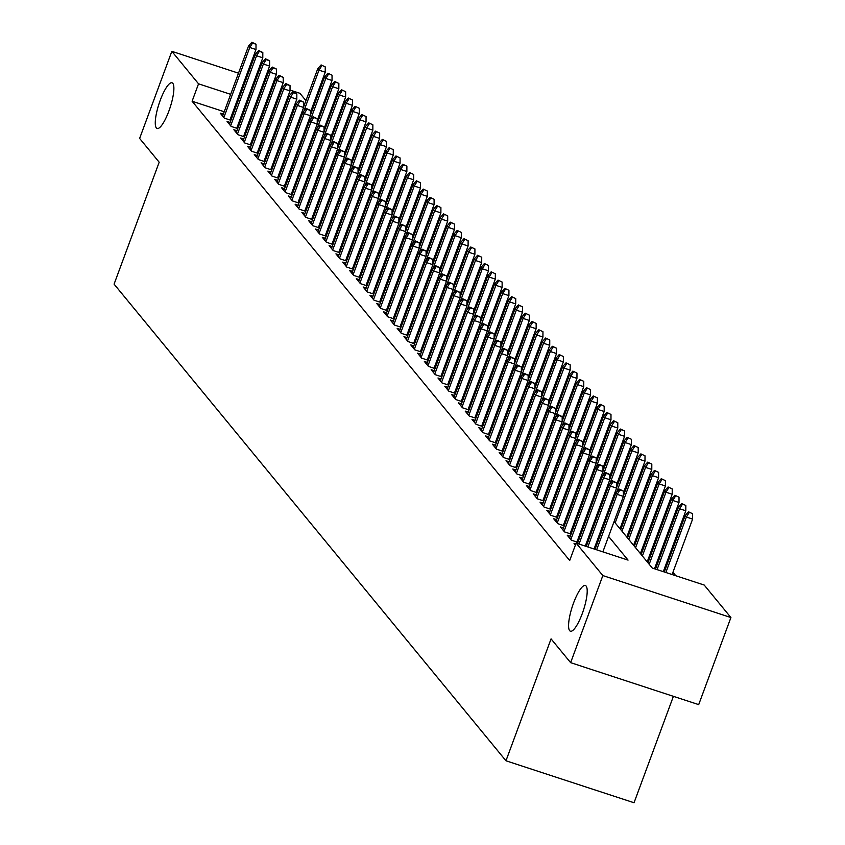 <?xml version="1.0" encoding="UTF-8"?>
<svg xmlns="http://www.w3.org/2000/svg" width="845" height="845" viewBox="0 0 845 845"><rect width="100%" height="100%" fill="white"/><g stroke="black" fill="none" stroke-linecap="round" stroke-linejoin="round"><path stroke-width="1.27" d="M573.533 603.066A24.04 5.852 108.1 0 1 585.374 585.511A24.04 5.852 108.1 0 1 582.247 613.65A24.04 5.852 108.1 0 1 570.407 631.204A24.04 5.852 108.1 0 1 573.533 603.066M160.223 100.344A24.04 5.852 108.1 0 1 172.063 82.799A24.04 5.852 108.1 0 1 168.926 110.938A24.04 5.852 108.1 0 1 157.096 128.482A24.04 5.852 108.1 0 1 160.223 100.344M673.402 696.333L634.046 802.75L505.965 760.785L114.086 284.131L159.187 162.219L139.626 138.422L171.841 51.334L238.491 73.177M290.015 90.056L299.912 93.299L305.943 100.639M311.995 107.98L312.756 108.91M318.797 116.261L319.558 117.191M325.6 124.532L326.36 125.461M675.799 575.741L672.937 572.266M666.895 564.914L666.135 563.995M660.093 556.644L659.332 555.714M653.291 548.363L652.53 547.444M646.478 540.092L645.717 539.163M639.676 531.811L638.915 530.892M632.873 523.541L632.113 522.611M626.071 515.26L625.311 514.341M614.072 521.555L652.287 568.041L704.212 585.057L730.914 617.537L602.844 575.572L576.132 543.092L628.057 560.108L608.58 536.406M602.844 575.572L570.628 662.66L698.699 704.624L730.914 617.537M575.772 544.064L574.04 543.493L575.382 545.131M570.29 536.216L567.238 535.212L571.315 540.187L577.895 542.342M563.488 527.945L560.436 526.942L564.513 531.906L571.093 534.061M556.686 519.664L553.623 518.672L557.711 523.636L564.291 525.791M549.884 511.394L546.821 510.391L550.908 515.355L557.489 517.51M543.081 503.124L540.018 502.12L544.106 507.084L550.687 509.239M536.279 494.843L533.216 493.839L537.304 498.803L543.874 500.958M529.477 486.572L526.414 485.569L530.491 490.533L537.071 492.688M522.675 478.291L519.612 477.288L523.689 482.252L530.269 484.407M515.862 470.021L512.809 469.017L516.886 473.982L523.467 476.136M509.06 461.74L506.007 460.736L510.084 465.701L516.665 467.855M502.257 453.469L499.205 452.466L503.282 457.43L509.862 459.585M495.455 445.188L492.392 444.185L496.48 449.16L503.06 451.314M488.653 436.918L485.59 435.914L489.678 440.879L496.258 443.033M481.851 428.637L478.788 427.644L482.875 432.608L489.445 434.763M475.048 420.366L471.985 419.363L476.073 424.327L482.643 426.482M468.246 412.096L465.183 411.092L469.26 416.057L475.841 418.212M461.433 403.815L458.381 402.811L462.458 407.776L469.038 409.931M454.631 395.544L451.579 394.541L455.656 399.505L462.236 401.66M447.829 387.263L444.776 386.26L448.853 391.224L455.434 393.379M441.027 378.993L437.963 377.99L442.051 382.954L448.632 385.109M434.224 370.712L431.161 369.709L435.249 374.673L441.829 376.828M427.422 362.442L424.359 361.438L428.447 366.403L435.027 368.557M420.62 354.161L417.557 353.157L421.644 358.132L428.214 360.287M413.818 345.89L410.754 344.887L414.832 349.851L421.412 352.006M407.015 337.609L403.952 336.616L408.029 341.581L414.61 343.735M400.203 329.339L397.15 328.335L401.227 333.3L407.808 335.454M393.4 321.068L390.348 320.065L394.425 325.029L401.005 327.184M386.598 312.787L383.545 311.784L387.623 316.748L394.203 318.903M379.796 304.517L376.733 303.513L380.82 308.478L387.401 310.633M372.994 296.236L369.93 295.232L374.018 300.197L380.599 302.352M366.191 287.965L363.128 286.962L367.216 291.926L373.786 294.081M359.389 279.684L356.326 278.681L360.414 283.645L366.983 285.8M352.587 271.414L349.524 270.411L353.601 275.375L360.181 277.53M345.774 263.133L342.721 262.13L346.799 267.104L353.379 269.259M338.972 254.863L335.919 253.859L339.996 258.823L346.577 260.978M332.169 246.582L329.117 245.589L333.194 250.553L339.774 252.708M325.367 238.311L322.304 237.308L326.392 242.272L332.972 244.427M318.565 230.041L315.502 229.037L319.59 234.002L326.17 236.156M311.763 221.76L308.7 220.756L312.787 225.721L319.368 227.875M304.961 213.489L301.897 212.486L305.985 217.45L312.555 219.605M298.158 205.208L295.095 204.205L299.172 209.169L305.753 211.324M291.356 196.938L288.293 195.934L292.37 200.899L298.95 203.053M284.543 188.657L281.491 187.653L285.568 192.618L292.148 194.772M277.741 180.386L274.688 179.383L278.765 184.347L285.346 186.502M270.939 172.105L267.886 171.102L271.963 176.077L278.544 178.232M264.136 163.835L261.073 162.831L265.161 167.796L271.741 169.951M257.334 155.554L254.271 154.561L258.359 159.525L264.939 161.68M250.532 147.283L247.469 146.28L251.556 151.244L258.126 153.399M243.73 139.013L240.667 138.01L244.754 142.974L251.324 145.129M236.927 130.732L233.864 129.729L237.941 134.693L244.522 136.848M230.115 122.462L227.062 121.458L231.139 126.423L237.72 128.577M224.21 111.751L192.1 101.231L569.688 560.51L576.132 543.092M596.095 546.483L595.334 545.553M589.292 538.202L588.532 537.272M582.49 529.931L581.73 529.002M575.688 521.65L574.927 520.731M568.875 513.38L568.115 512.45M562.073 505.099L561.312 504.18M555.271 496.828L554.51 495.899M548.468 488.547L547.708 487.628M541.666 480.277L540.906 479.347M534.864 471.996L534.103 471.077M528.062 463.725L527.301 462.796M521.259 455.455L520.499 454.525M514.447 447.174L513.686 446.244M507.644 438.904L506.884 437.974M500.842 430.623L500.082 429.704M494.04 422.352L493.279 421.423M487.238 414.071L486.477 413.152M480.435 405.801L479.675 404.871M473.633 397.52L472.873 396.601M466.831 389.249L466.07 388.32M460.029 380.968L459.257 380.049M453.216 372.698L452.455 371.768M446.413 364.427L445.653 363.498M439.611 356.146L438.851 355.217M432.809 347.876L432.048 346.946M426.007 339.595L425.246 338.676M419.204 331.325L418.444 330.395M412.402 323.043L411.642 322.125M405.6 314.773L404.839 313.844M398.787 306.492L398.027 305.573M391.985 298.222L391.224 297.292M385.183 289.941L384.422 289.022M378.38 281.67L377.62 280.741M371.578 273.4L370.818 272.47M364.776 265.119L364.015 264.189M357.974 256.848L357.213 255.919M351.171 248.567L350.411 247.648M344.369 240.297L343.598 239.367M337.556 232.016L336.796 231.097M330.754 223.745L329.994 222.816M323.952 215.464L323.191 214.545M317.15 207.194L316.389 206.264M310.347 198.913L309.587 197.994M303.545 190.643L302.785 189.713M296.743 182.372L295.982 181.443M289.941 174.091L289.18 173.162M283.128 165.821L282.367 164.891M276.326 157.54L275.565 156.621M269.523 149.269L268.763 148.34M262.721 140.988L261.961 140.069M255.919 132.718L255.158 131.788M249.117 124.437L248.356 123.518M241.807 117.518L240.825 117.201M233.009 114.635L232.026 114.318M223.312 114.181L220.26 113.177L224.337 118.142L230.917 120.296M231.393 119.029L230.622 118.099M238.195 127.299L237.434 126.38M244.997 135.58L244.237 134.651M251.799 143.851L251.039 142.932M258.602 152.132L257.841 151.202M265.404 160.402L264.643 159.483M272.206 168.683L271.446 167.754M279.008 176.954L278.248 176.035M285.811 185.235L285.05 184.305M292.623 193.505L291.863 192.575M299.426 201.786L298.665 200.856M306.228 210.056L305.467 209.127M313.03 218.327L312.27 217.408M319.832 226.608L319.072 225.678M326.635 234.878L325.874 233.959M333.437 243.159L332.676 242.23M340.239 251.43L339.479 250.511M347.052 259.711L346.292 258.781M353.854 267.981L353.094 267.062M360.657 276.262L359.896 275.333M367.459 284.533L366.698 283.603M374.261 292.814L373.501 291.884M381.063 301.084L380.303 300.155M387.866 309.354L387.105 308.436M394.668 317.635L393.907 316.706M401.47 325.906L400.71 324.987M408.283 334.187L407.522 333.257M415.085 342.457L414.325 341.538M421.887 350.738L421.127 349.809M428.69 359.009L427.929 358.09M435.492 367.29L434.731 366.36M442.294 375.56L441.534 374.631M449.096 383.841L448.336 382.912M455.899 392.112L455.138 391.182M462.711 400.382L461.951 399.463M469.514 408.663L468.753 407.734M476.316 416.934L475.555 416.015M483.118 425.215L482.358 424.285M489.92 433.485L489.16 432.566M496.723 441.766L495.962 440.837M503.525 450.036L502.764 449.117M510.327 458.317L509.567 457.388M517.129 466.588L516.369 465.658M523.942 474.869L523.182 473.939M530.745 483.139L529.984 482.21M537.547 491.41L536.786 490.491M544.349 499.691L543.588 498.761M551.151 507.961L550.391 507.042M557.953 516.242L557.193 515.313M564.756 524.513L563.995 523.594M571.558 532.794L570.797 531.864M578.371 541.064L577.61 540.145M246.296 75.733L247.289 76.05M255.095 78.617L256.077 78.934M263.893 81.5L264.876 81.817M272.692 84.384L273.674 84.701M281.491 87.267L282.473 87.584M570.628 662.66L551.067 638.873L505.965 760.785M192.1 101.231L198.543 83.813L171.841 51.334M248.25 100.101L247.268 99.784M239.452 97.217L238.47 96.9M230.653 94.334L198.543 83.813M602.538 529.065L601.777 528.136M595.736 520.784L594.975 519.855M588.933 512.514L588.173 511.584M582.131 504.233L581.36 503.314M575.318 495.962L574.558 495.033M568.516 487.681L567.755 486.762M561.714 479.411L560.953 478.481M554.911 471.13L554.151 470.211M548.109 462.859L547.349 461.93M541.307 454.578L540.546 453.659M534.505 446.308L533.744 445.378M527.702 438.037L526.942 437.108M520.89 429.756L520.129 428.827M514.087 421.486L513.327 420.556M507.285 413.205L506.525 412.286M500.483 404.935L499.722 404.005M493.681 396.654L492.92 395.735M486.878 388.383L486.118 387.454M480.076 380.102L479.316 379.183M473.274 371.832L472.513 370.902M466.461 363.551L465.701 362.632M459.659 355.28L458.898 354.351M452.857 347.01L452.096 346.08M446.054 338.729L445.294 337.799M439.252 330.458L438.492 329.529M432.45 322.177L431.689 321.258M425.648 313.907L424.887 312.977M418.845 305.626L418.085 304.707M412.043 297.355L411.283 296.426M405.23 289.075L404.47 288.156M398.428 280.804L397.668 279.875M391.626 272.523L390.865 271.604M384.824 264.253L384.063 263.323M378.021 255.982L377.261 255.053M371.219 247.701L370.459 246.772M364.417 239.431L363.656 238.501M357.615 231.15L356.854 230.231M350.802 222.879L350.041 221.95M343.999 214.598L343.239 213.679M337.197 206.328L336.437 205.398M330.395 198.047L329.634 197.128M323.593 189.776L322.832 188.847M316.791 181.495L316.03 180.576M309.988 173.225L309.228 172.296M303.186 164.955L302.425 164.025M296.384 156.674L295.623 155.744M289.571 148.403L288.81 147.474M282.769 140.122L282.008 139.203M275.966 131.852L275.206 130.922M269.164 123.571L268.404 122.652M262.362 115.3L261.601 114.371M255.56 107.019L254.799 106.1M280.698 116.071L281.459 117.001M287.501 124.342L288.261 125.271M294.313 132.623L295.074 133.552M301.116 140.893L301.876 141.823M307.918 149.174L308.678 150.093M314.72 157.445L315.481 158.374M321.522 165.726L322.283 166.645M328.325 173.996L329.085 174.926M335.127 182.277L335.887 183.196M341.929 190.547L342.69 191.477M348.731 198.828L349.492 199.747M355.544 207.099L356.305 208.028M362.347 215.369L363.107 216.299M369.149 223.65L369.909 224.58M375.951 231.921L376.712 232.85M382.753 240.202L383.514 241.121M389.556 248.472L390.316 249.402M396.358 256.753L397.118 257.672M403.16 265.024L403.921 265.953M409.973 273.305L410.733 274.224M416.775 281.575L417.536 282.505M423.577 289.856L424.338 290.775M430.38 298.127L431.14 299.056M437.182 306.397L437.942 307.326M443.984 314.678L444.745 315.607M450.786 322.948L451.547 323.878M457.589 331.229L458.349 332.148M464.391 339.5L465.151 340.429M471.204 347.781L471.964 348.7M478.006 356.051L478.766 356.981M484.808 364.332L485.569 365.251M491.61 372.603L492.371 373.532M498.413 380.884L499.173 381.803M505.215 389.154L505.975 390.084M512.017 397.425L512.778 398.354M518.819 405.706L519.58 406.635M525.632 413.976L526.393 414.906M532.434 422.257L533.195 423.176M539.237 430.527L539.997 431.457M546.039 438.808L546.799 439.727M552.841 447.079L553.602 448.008M559.644 455.36L560.404 456.279M566.446 463.63L567.206 464.56M573.248 471.911L574.009 472.83M580.05 480.182L580.821 481.111M586.863 488.452L587.624 489.382M593.665 496.733L594.426 497.663M600.468 505.004L601.228 505.933M607.27 513.285L608.03 514.204M326.286 125.673L325.293 125.345M292.243 114.519L291.261 114.191M283.445 111.635L282.462 111.308M229.935 119.979L255.993 49.528L249.761 47.478L223.851 117.55M252.549 43.074L256.014 44.215L251.873 42.25L252.549 43.074L249.761 47.478L248.536 45.989L222.626 116.061M255.993 49.528L256.014 44.215M251.873 42.25L248.536 45.989M325.24 66.892L321.1 64.928L325.24 66.892L325.23 72.205L318.998 70.167L317.773 68.677L303.619 106.924M321.787 65.762L318.998 70.167L303.788 111.276M325.23 72.205L310.432 112.184M317.773 68.677L321.1 64.928M236.737 128.25L262.795 57.798L256.563 55.759L230.653 125.82M259.352 51.355L262.816 52.485L258.676 50.52L259.352 51.355L256.563 55.759L255.338 54.27L229.428 124.331M262.795 57.798L262.816 52.485M258.676 50.52L255.338 54.27M243.54 136.531L269.597 66.079L263.376 64.03L237.456 134.101M266.154 59.625L269.618 60.766L265.478 58.801L266.154 59.625L263.376 64.03L262.151 62.541L236.23 132.612M269.597 66.079L269.618 60.766M265.478 58.801L262.151 62.541M250.342 144.801L276.41 74.349L270.178 72.311L244.258 142.372M272.967 67.906L276.421 69.036L272.28 67.072L272.967 67.906L270.178 72.311L268.953 70.822L243.033 140.883M276.41 74.349L276.421 69.036M272.28 67.072L268.953 70.822M257.144 153.082L283.212 82.63L276.98 80.581L251.06 150.653M279.769 76.177L283.223 77.317L279.082 75.353L279.769 76.177L276.98 80.581L275.755 79.092L249.835 149.153M283.212 82.63L283.223 77.317M279.082 75.353L275.755 79.092M332.043 75.173L327.902 73.209L332.043 75.173L332.032 80.486L325.8 78.437L324.575 76.948L310.421 115.195M328.589 74.033L325.8 78.437L310.59 119.546M332.032 80.486L317.234 120.465M324.575 76.948L327.902 73.209M338.856 83.444L334.704 81.479L338.856 83.444L338.834 88.757L332.603 86.718L331.377 85.229L317.224 123.476M335.391 82.314L332.603 86.718L317.393 127.827M338.834 88.757L324.047 128.736M331.377 85.229L334.704 81.479M345.658 91.714L341.517 89.76L345.658 91.714L345.637 97.027L339.405 94.989L338.18 93.499L324.036 131.746M342.193 90.584L339.405 94.989L324.195 136.098M345.637 97.027L330.849 137.017M338.18 93.499L341.517 89.76M352.46 99.995L348.32 98.031L352.46 99.995L352.439 105.308L346.207 103.27L344.982 101.78L330.839 140.027M348.996 98.865L346.207 103.27L330.997 144.379M352.439 105.308L337.651 145.287M344.982 101.78L348.32 98.031M263.946 161.353L290.015 90.901L283.783 88.862L257.862 158.923M286.571 84.458L290.036 85.588L285.885 83.623L286.571 84.458L283.783 88.862L282.557 87.373L256.637 157.434M290.015 90.901L290.036 85.588M285.885 83.623L282.557 87.373M359.262 108.266L355.122 106.312L359.262 108.266L359.241 113.579L353.009 111.54L351.784 110.051L337.641 148.297M355.798 107.135L353.009 111.54L337.81 152.649M359.241 113.579L344.454 153.568M351.784 110.051L355.122 106.312M270.759 169.634L296.817 99.171L290.585 97.133L264.665 167.194M293.373 92.728L296.838 93.858L292.697 91.904L293.373 92.728L290.585 97.133L289.36 95.643L263.439 165.704M296.817 99.171L296.838 93.858M292.697 91.904L289.36 95.643M366.065 116.547L361.924 114.582L366.065 116.547L366.043 121.86L359.812 119.821L358.586 118.332L344.443 156.578M362.6 115.406L359.812 119.821L344.612 160.93M366.043 121.86L351.256 161.839M358.586 118.332L361.924 114.582M277.561 177.904L303.619 107.452L297.387 105.414L271.467 175.475M300.176 101.009L303.64 102.139L299.5 100.175L300.176 101.009L297.387 105.414L296.162 103.924L270.242 173.985M303.619 107.452L303.64 102.139M299.5 100.175L296.162 103.924M372.867 124.817L368.726 122.863L372.867 124.817L372.846 130.13L366.614 128.091L365.399 126.602L351.245 164.849M369.402 123.687L366.614 128.091L351.414 169.201M372.846 130.13L358.058 170.12M365.399 126.602L368.726 122.863M284.364 186.175L310.421 115.723L304.189 113.684L278.28 183.745M306.978 109.28L310.442 110.41L306.302 108.456L306.978 109.28L304.189 113.684L302.964 112.195L277.054 182.256M310.421 115.723L310.442 110.41M306.302 108.456L302.964 112.195M379.669 133.098L375.529 131.133L379.669 133.098L379.648 138.411L373.427 136.362L372.201 134.873L358.048 173.13M376.215 131.957L373.427 136.362L358.217 177.471M379.648 138.411L364.86 178.39M372.201 134.873L375.529 131.133M291.166 194.456L317.224 124.004L310.992 121.965L285.082 192.026M313.78 117.55L317.245 118.691L313.104 116.726L313.78 117.55L310.992 121.965L309.766 120.476L283.857 190.537M317.224 124.004L317.245 118.691M313.104 116.726L309.766 120.476M386.471 141.368L382.331 139.404L386.471 141.368L386.461 146.681L380.229 144.643L379.004 143.154L364.85 181.4M383.017 140.238L380.229 144.643L365.019 185.752M386.461 146.681L371.663 186.671M379.004 143.154L382.331 139.404M297.968 202.726L324.026 132.274L317.794 130.236L291.884 200.297M320.582 125.831L324.047 126.961L319.906 125.007L320.582 125.831L317.794 130.236L316.579 128.746L290.659 198.807M324.026 132.274L324.047 126.961M319.906 125.007L316.579 128.746M393.274 149.649L389.133 147.685L393.274 149.649L393.263 154.962L387.031 152.913L385.806 151.424L371.652 189.681M389.82 148.509L387.031 152.913L371.821 194.023M393.263 154.962L378.465 194.941M385.806 151.424L389.133 147.685M304.77 211.007L330.828 140.555L324.607 138.506L298.686 208.578M327.395 134.101L330.849 135.242L326.709 133.278L327.395 134.101L324.607 138.506L323.382 137.017L297.461 207.088M330.828 140.555L330.849 135.242M326.709 133.278L323.382 137.017M400.086 157.92L395.935 155.955L400.086 157.92L400.065 163.233L393.833 161.194L392.608 159.705L378.454 197.952M396.622 156.79L393.833 161.194L378.623 202.304M400.065 163.233L385.278 203.212M392.608 159.705L395.935 155.955M311.573 219.277L337.641 148.826L331.409 146.787L305.489 216.848M334.197 142.382L337.651 143.513L333.511 141.548L334.197 142.382L331.409 146.787L330.184 145.298L304.263 215.359M337.641 148.826L337.651 143.513M333.511 141.548L330.184 145.298M406.889 166.201L402.748 164.236L406.889 166.201L406.867 171.514L400.636 169.465L399.41 167.975L385.267 206.222M403.424 165.06L400.636 169.465L385.426 210.574M406.867 171.514L392.08 211.493M399.41 167.975L402.748 164.236M318.375 227.558L344.443 157.107L338.211 155.058L312.291 225.129M341 150.653L344.454 151.794L340.313 149.829L341 150.653L338.211 155.058L336.986 153.568L311.066 223.64M344.443 157.107L344.454 151.794M340.313 149.829L336.986 153.568M413.691 174.471L409.55 172.507L413.691 174.471L413.67 179.784L407.438 177.746L406.213 176.256L392.069 214.503M410.226 173.341L407.438 177.746L392.238 218.855M413.67 179.784L398.882 219.763M406.213 176.256L409.55 172.507M325.177 235.829L351.245 165.377L345.013 163.338L319.093 233.4M347.802 158.934L351.266 160.064L347.115 158.1L347.802 158.934L345.013 163.338L343.788 161.849L317.868 231.91M351.245 165.377L351.266 160.064M347.115 158.1L343.788 161.849M420.493 182.742L416.353 180.788L420.493 182.742L420.472 188.055L414.24 186.016L413.015 184.527L398.872 222.774M417.029 181.612L414.24 186.016L399.041 227.125M420.472 188.055L405.684 228.044M413.015 184.527L416.353 180.788M331.99 244.11L358.048 173.658L351.816 171.609L325.895 241.681M354.604 167.204L358.069 168.345L353.928 166.38L354.604 167.204L351.816 171.609L350.59 170.12L324.67 240.181M358.048 173.658L358.069 168.345M353.928 166.38L350.59 170.12M427.295 191.023L423.155 189.058L427.295 191.023L427.274 196.336L421.042 194.297L419.817 192.808L405.674 231.055M423.831 189.893L421.042 194.297L405.843 235.406M427.274 196.336L412.487 236.315M419.817 192.808L423.155 189.058M338.792 252.38L364.85 181.928L358.618 179.89L332.698 249.951M361.406 175.485L364.871 176.616L360.73 174.651L361.406 175.485L358.618 179.89L357.393 178.401L331.483 248.462M364.85 181.928L364.871 176.616M360.73 174.651L357.393 178.401M434.098 199.293L429.957 197.339L434.098 199.293L434.076 204.606L427.855 202.568L426.63 201.078L412.476 239.325M430.633 198.163L427.855 202.568L412.645 243.677M434.076 204.606L419.289 244.596M426.63 201.078L429.957 197.339M345.594 260.661L371.652 190.199L365.42 188.16L339.51 258.221M368.209 183.756L371.673 184.886L367.533 182.932L368.209 183.756L365.42 188.16L364.195 186.671L338.285 256.732M371.652 190.199L371.673 184.886M367.533 182.932L364.195 186.671M440.9 207.574L436.759 205.61L440.9 207.574L440.889 212.887L434.657 210.849L433.432 209.359L419.278 247.606M437.446 206.433L434.657 210.849L419.447 251.958M440.889 212.887L426.091 252.866M433.432 209.359L436.759 205.61M352.397 268.932L378.454 198.48L372.222 196.441L346.313 266.502M375.011 192.037L378.475 193.167L374.335 191.202L375.011 192.037L372.222 196.441L370.997 194.952L345.087 265.013M378.454 198.48L378.475 193.167M374.335 191.202L370.997 194.952M447.702 215.845L443.562 213.891L447.702 215.845L447.692 221.158L441.46 219.119L440.234 217.63L426.081 255.877M444.248 214.714L441.46 219.119L426.25 260.228M447.692 221.158L432.893 261.147M440.234 217.63L443.562 213.891M359.199 277.202L385.257 206.75L379.035 204.712L353.115 274.773M381.813 200.307L385.278 201.437L381.137 199.483L381.813 200.307L379.035 204.712L377.81 203.222L351.89 273.284M385.257 206.75L385.278 201.437M381.137 199.483L377.81 203.222M454.515 224.126L450.364 222.161L454.515 224.126L454.494 229.439L448.262 227.389L447.037 225.9L432.883 264.158M451.05 222.985L448.262 227.389L433.052 268.499M454.494 229.439L439.706 269.418M447.037 225.9L450.364 222.161M366.001 285.483L392.069 215.031L385.838 212.993L359.917 283.054M388.626 208.578L392.08 209.718L387.939 207.754L388.626 208.578L385.838 212.993L384.612 211.504L358.692 281.565M392.069 215.031L392.08 209.718M387.939 207.754L384.612 211.504M461.317 232.396L457.177 230.431L461.317 232.396L461.296 237.709L455.064 235.67L453.839 234.181L439.696 272.428M457.853 231.266L455.064 235.67L439.854 276.78M461.296 237.709L446.509 277.699M453.839 234.181L457.177 230.431M372.803 293.754L398.872 223.302L392.64 221.263L366.719 291.324M395.428 216.859L398.882 217.989L394.742 216.035L395.428 216.859L392.64 221.263L391.415 219.774L365.494 289.835M398.872 223.302L398.882 217.989M394.742 216.035L391.415 219.774M468.119 240.677L463.979 238.712L468.119 240.677L468.098 245.99L461.866 243.941L460.641 242.452L446.498 280.709M464.655 239.536L461.866 243.941L446.656 285.05M468.098 245.99L453.311 285.969M460.641 242.452L463.979 238.712M379.606 302.035L405.674 231.583L399.442 229.534L373.522 299.605M402.231 225.129L405.695 226.27L401.544 224.305L402.231 225.129L399.442 229.534L398.217 228.044L372.296 298.116M405.674 231.583L405.695 226.27M401.544 224.305L398.217 228.044M474.922 248.948L470.781 246.983L474.922 248.948L474.901 254.26L468.669 252.222L467.443 250.733L453.3 288.979M471.457 247.817L468.669 252.222L453.469 293.331M474.901 254.26L460.113 294.24M467.443 250.733L470.781 246.983M386.418 310.305L412.476 239.853L406.244 237.815L380.324 307.876M409.033 233.41L412.497 234.54L408.357 232.576L409.033 233.41L406.244 237.815L405.019 236.325L379.099 306.386M412.476 239.853L412.497 234.54M408.357 232.576L405.019 236.325M481.724 257.229L477.583 255.264L481.724 257.229L481.703 262.541L475.471 260.492L474.246 259.003L460.102 297.25M478.259 256.088L475.471 260.492L460.271 301.602M481.703 262.541L466.915 302.521M474.246 259.003L477.583 255.264M393.221 318.586L419.278 248.134L413.047 246.085L387.126 316.157M415.835 241.681L419.3 242.821L415.159 240.857L415.835 241.681L413.047 246.085L411.821 244.596L385.901 314.667M419.278 248.134L419.3 242.821M415.159 240.857L411.821 244.596M488.526 265.499L484.386 263.534L488.526 265.499L488.505 270.812L482.273 268.773L481.058 267.284L466.905 305.531M485.062 264.369L482.273 268.773L467.074 309.883M488.505 270.812L473.718 310.791M481.058 267.284L484.386 263.534M400.023 326.857L426.081 256.405L419.849 254.366L393.939 324.427M422.637 249.962L426.102 251.092L421.961 249.127L422.637 249.962L419.849 254.366L418.624 252.877L392.714 322.938M426.081 256.405L426.102 251.092M421.961 249.127L418.624 252.877M495.328 273.769L491.188 271.815L495.328 273.769L495.318 279.082L489.086 277.044L487.861 275.554L473.707 313.801M491.874 272.639L489.086 277.044L473.876 318.153M495.318 279.082L480.52 319.072M487.861 275.554L491.188 271.815M406.825 335.138L432.883 264.686L426.651 262.637L400.741 332.708M429.44 258.232L432.904 259.373L428.764 257.408L429.44 258.232L426.651 262.637L425.426 261.147L399.516 331.208M432.883 264.686L432.904 259.373M428.764 257.408L425.426 261.147M502.131 282.05L497.99 280.086L502.131 282.05L502.12 287.363L495.888 285.325L494.663 283.836L480.509 322.082M498.677 280.92L495.888 285.325L480.678 326.434M502.12 287.363L487.322 327.342M494.663 283.836L497.99 280.086M413.627 343.408L439.685 272.956L433.453 270.918L407.543 340.979M436.242 266.513L439.706 267.643L435.566 265.679L436.242 266.513L433.453 270.918L432.239 269.428L406.318 339.489M439.685 272.956L439.706 267.643M435.566 265.679L432.239 269.428M508.933 290.321L504.792 288.367L508.933 290.321L508.922 295.634L502.69 293.595L501.465 292.106L487.311 330.353M505.479 289.191L502.69 293.595L487.48 334.704M508.922 295.634L494.124 335.623M501.465 292.106L504.792 288.367M420.43 351.689L446.487 281.227L440.266 279.188L414.346 349.249M443.055 274.783L446.509 275.914L442.368 273.96L443.055 274.783L440.266 279.188L439.041 277.699L413.12 347.76M446.487 281.227L446.509 275.914M442.368 273.96L439.041 277.699M515.746 298.602L511.595 296.637L515.746 298.602L515.725 303.915L509.493 301.876L508.267 300.387L494.124 338.634M512.281 297.461L509.493 301.876L494.283 342.986M515.725 303.915L500.937 343.894M508.267 300.387L511.595 296.637M427.232 359.959L453.3 289.508L447.068 287.469L421.148 357.53M449.857 283.064L453.311 284.195L449.17 282.23L449.857 283.064L447.068 287.469L445.843 285.98L419.923 356.041M453.3 289.508L453.311 284.195M449.17 282.23L445.843 285.98M522.548 306.872L518.407 304.918L522.548 306.872L522.527 312.185L516.295 310.147L515.07 308.657L500.927 346.904M519.083 305.742L516.295 310.147L501.085 351.256M522.527 312.185L507.739 352.175M515.07 308.657L518.407 304.918M434.034 368.24L460.102 297.778L453.871 295.739L427.95 365.8M456.659 291.335L460.113 292.465L455.973 290.511L456.659 291.335L453.871 295.739L452.645 294.25L426.725 364.311M460.102 297.778L460.113 292.465M455.973 290.511L452.645 294.25M529.35 315.153L525.21 313.189L529.35 315.153L529.329 320.466L523.097 318.417L521.872 316.928L507.729 355.185M525.886 314.013L523.097 318.417L507.898 359.526M529.329 320.466L514.542 360.445M521.872 316.928L525.21 313.189M440.837 376.511L466.905 306.059L460.673 304.02L434.752 374.082M463.461 299.605L466.926 300.746L462.775 298.781L463.461 299.605L460.673 304.02L459.448 302.531L433.527 372.592M466.905 306.059L466.926 300.746M462.775 298.781L459.448 302.531M536.153 323.424L532.012 321.459L536.153 323.424L536.131 328.737L529.899 326.698L528.674 325.209L514.531 363.456M532.688 322.294L529.899 326.698L514.7 367.807M536.131 328.737L521.344 368.726M528.674 325.209L532.012 321.459M447.649 384.781L473.707 314.329L467.475 312.291L441.555 382.352M470.264 307.886L473.728 309.016L469.588 307.062L470.264 307.886L467.475 312.291L466.25 310.802L440.329 380.863M473.707 314.329L473.728 309.016M469.588 307.062L466.25 310.802M542.955 331.705L538.814 329.74L542.955 331.705L542.934 337.018L536.702 334.969L535.476 333.479L521.333 371.737M539.49 330.564L536.702 334.969L521.502 376.078M542.934 337.018L528.146 376.997M535.476 333.479L538.814 329.74M454.452 393.062L480.509 322.61L474.277 320.561L448.357 390.633M477.066 316.157L480.53 317.297L476.39 315.333L477.066 316.157L474.277 320.561L473.052 319.072L447.142 389.144M480.509 322.61L480.53 317.297M476.39 315.333L473.052 319.072M549.757 339.975L545.616 338.011L549.757 339.975L549.736 345.288L543.515 343.25L542.289 341.76L528.136 380.007M546.293 338.845L543.515 343.25L528.305 384.359M549.736 345.288L534.948 385.267M542.289 341.76L545.616 338.011M461.254 401.333L487.311 330.881L481.08 328.842L455.17 398.903M483.868 324.438L487.333 325.568L483.192 323.603L483.868 324.438L481.08 328.842L479.854 327.353L453.945 397.414M487.311 330.881L487.333 325.568M483.192 323.603L479.854 327.353M556.559 348.256L552.419 346.292L556.559 348.256L556.549 353.569L550.317 351.52L549.092 350.031L534.938 388.277M553.105 347.115L550.317 351.52L535.107 392.629M556.549 353.569L541.751 393.548M549.092 350.031L552.419 346.292M468.056 409.614L494.114 339.162L487.882 337.113L461.972 407.184M490.67 332.708L494.135 333.849L489.994 331.884L490.67 332.708L487.882 337.113L486.657 335.623L460.747 405.695M494.114 339.162L494.135 333.849M489.994 331.884L486.657 335.623M563.361 356.527L559.221 354.562L563.361 356.527L563.351 361.84L557.119 359.801L555.894 358.312L541.74 396.558M559.908 355.396L557.119 359.801L541.909 400.91M563.351 361.84L548.553 401.819M555.894 358.312L559.221 354.562M474.858 417.884L500.916 347.432L494.695 345.394L468.774 415.455M497.473 340.989L500.937 342.119L496.797 340.155L497.473 340.989L494.695 345.394L493.469 343.904L467.549 413.965M500.916 347.432L500.937 342.119M496.797 340.155L493.469 343.904M570.174 364.797L566.023 362.843L570.174 364.797L570.153 370.11L563.921 368.071L562.696 366.582L548.542 404.829M566.71 363.667L563.921 368.071L548.711 409.181M570.153 370.11L555.366 410.1M562.696 366.582L566.023 362.843M481.661 426.165L507.729 355.713L501.497 353.664L475.577 423.736M504.285 349.26L507.739 350.4L503.599 348.436L504.285 349.26L501.497 353.664L500.272 352.175L474.351 422.236M507.729 355.713L507.739 350.4M503.599 348.436L500.272 352.175M576.977 373.078L572.836 371.113L576.977 373.078L576.955 378.391L570.724 376.352L569.498 374.863L555.355 413.11M573.512 371.948L570.724 376.352L555.514 417.462M576.955 378.391L562.168 418.37M569.498 374.863L572.836 371.113M488.463 434.436L514.531 363.984L508.299 361.945L482.379 432.006M511.088 357.541L514.542 358.671L510.401 356.706L511.088 357.541L508.299 361.945L507.074 360.456L481.154 430.517M514.531 363.984L514.542 358.671M510.401 356.706L507.074 360.456M583.779 381.349L579.638 379.394L583.779 381.349L583.758 386.661L577.526 384.623L576.301 383.134L562.157 421.38M580.314 380.218L577.526 384.623L562.316 425.732M583.758 386.661L568.97 426.651M576.301 383.134L579.638 379.394M495.265 442.717L521.333 372.254L515.101 370.216L489.181 440.277M517.89 365.811L521.354 366.941L517.203 364.987L517.89 365.811L515.101 370.216L513.876 368.726L487.956 438.787M521.333 372.254L521.354 366.941M517.203 364.987L513.876 368.726M590.581 389.629L586.441 387.665L590.581 389.629L590.56 394.942L584.328 392.904L583.103 391.415L568.96 429.661M587.117 388.489L584.328 392.904L569.129 434.013M590.56 394.942L575.772 434.921M583.103 391.415L586.441 387.665M502.078 450.987L528.136 380.535L521.904 378.497L495.983 448.558M524.692 374.092L528.157 375.222L524.016 373.258L524.692 374.092L521.904 378.497L520.678 377.007L494.758 447.068M528.136 380.535L528.157 375.222M524.016 373.258L520.678 377.007M597.383 397.9L593.243 395.946L597.383 397.9L597.362 403.213L591.13 401.174L589.905 399.685L575.762 437.932M593.919 396.77L591.13 401.174L575.931 442.284M597.362 403.213L582.575 443.202M589.905 399.685L593.243 395.946M508.88 459.268L534.938 388.806L528.706 386.767L502.786 456.828M531.494 382.362L534.959 383.493L530.818 381.539L531.494 382.362L528.706 386.767L527.481 385.278L501.571 455.339M534.938 388.806L534.959 383.493M530.818 381.539L527.481 385.278M604.186 406.181L600.045 404.216L604.186 406.181L604.164 411.494L597.943 409.445L596.718 407.955L582.564 446.213M600.721 405.04L597.943 409.445L582.733 450.554M604.164 411.494L589.377 451.473M596.718 407.955L600.045 404.216M515.682 467.538L541.74 397.087L535.508 395.048L509.598 465.109M538.297 390.633L541.761 391.774L537.621 389.809L538.297 390.633L535.508 395.048L534.283 393.559L508.373 463.62M541.74 397.087L541.761 391.774M537.621 389.809L534.283 393.559M610.988 414.451L606.847 412.487L610.988 414.451L610.977 419.764L604.745 417.726L603.52 416.236L589.366 454.483M607.534 413.321L604.745 417.726L589.535 458.835M610.977 419.764L596.179 459.754M603.52 416.236L606.847 412.487M522.485 475.809L548.542 405.357L542.31 403.318L516.401 473.38M545.099 398.914L548.563 400.044L544.423 398.09L545.099 398.914L542.31 403.318L541.085 401.829L515.175 471.89M548.542 405.357L548.563 400.044M544.423 398.09L541.085 401.829M617.79 422.732L613.65 420.768L617.79 422.732L617.779 428.045L611.548 425.996L610.322 424.507L596.169 462.764M614.336 421.592L611.548 425.996L596.338 467.105M617.779 428.045L602.981 468.024M610.322 424.507L613.65 420.768M529.287 484.09L555.345 413.638L549.123 411.589L523.203 481.661M551.901 407.184L555.366 408.325L551.225 406.361L551.901 407.184L549.123 411.589L547.898 410.1L521.978 480.171M555.345 413.638L555.366 408.325M551.225 406.361L547.898 410.1M624.592 431.003L620.452 429.038L624.592 431.003L624.582 436.316L618.35 434.277L617.125 432.788L602.971 471.035M621.138 429.873L618.35 434.277L603.14 475.386M624.582 436.316L609.784 476.295M617.125 432.788L620.452 429.038M536.089 492.36L562.157 421.908L555.926 419.87L530.005 489.931M558.714 415.465L562.168 416.596L558.027 414.631L558.714 415.465L555.926 419.87L554.7 418.381L528.78 488.442M562.157 421.908L562.168 416.596M558.027 414.631L554.7 418.381M631.405 439.284L627.254 437.319L631.405 439.284L631.384 444.597L625.152 442.548L623.927 441.058L609.784 479.305M627.941 438.143L625.152 442.548L609.942 483.657M631.384 444.597L616.596 484.576M623.927 441.058L627.254 437.319M542.891 500.641L568.96 430.189L562.728 428.14L536.807 498.212M565.516 423.736L568.97 424.877L564.83 422.912L565.516 423.736L562.728 428.14L561.502 426.651L535.582 496.723M568.96 430.189L568.97 424.877M564.83 422.912L561.502 426.651M638.207 447.554L634.067 445.59L638.207 447.554L638.186 452.867L631.954 450.829L630.729 449.339L616.586 487.586M634.743 446.424L631.954 450.829L616.744 491.938M638.186 452.867L623.399 492.846M630.729 449.339L634.067 445.59M549.694 508.912L575.762 438.46L569.53 436.421L543.61 506.482M572.318 432.017L575.772 433.147L571.632 431.182L572.318 432.017L569.53 436.421L568.305 434.932L542.384 504.993M575.762 438.46L575.772 433.147M571.632 431.182L568.305 434.932M645.01 455.825L640.869 453.871L645.01 455.825L644.988 461.138L638.757 459.099L637.531 457.61L623.388 495.857M641.545 454.695L638.757 459.099L615.16 522.886M644.988 461.138L619.987 528.748M637.531 457.61L640.869 453.871M556.506 517.193L582.564 446.741L576.332 444.692L550.412 514.763M579.121 440.287L582.585 441.428L578.434 439.463L579.121 440.287L576.332 444.692L575.107 443.202L549.187 513.264M582.564 446.741L582.585 441.428M578.434 439.463L575.107 443.202M651.812 464.106L647.671 462.141L651.812 464.106L651.791 469.419L645.559 467.38L644.334 465.891L620.748 529.667M648.347 462.975L645.559 467.38L621.973 531.156M651.791 469.419L626.789 537.019M644.334 465.891L647.671 462.141M563.309 525.463L589.366 455.011L583.135 452.973L557.214 523.034M585.923 448.568L589.387 449.698L585.247 447.734L585.923 448.568L583.135 452.973L581.909 451.483L555.989 521.545M589.366 455.011L589.387 449.698M585.247 447.734L581.909 451.483M658.614 472.376L654.474 470.422L658.614 472.376L658.593 477.689L652.361 475.65L651.146 474.161L627.55 537.948M655.15 471.246L652.361 475.65L628.775 539.437M658.593 477.689L633.592 545.3M651.146 474.161L654.474 470.422M570.111 533.744L596.169 463.282L589.937 461.243L564.027 531.304M592.725 456.839L596.19 457.969L592.049 456.015L592.725 456.839L589.937 461.243L588.712 459.754L562.802 529.815M596.169 463.282L596.19 457.969M592.049 456.015L588.712 459.754M665.416 480.657L661.276 478.692L665.416 480.657L665.395 485.97L659.174 483.931L657.949 482.442L634.352 546.219M661.952 479.516L659.174 483.931L635.577 547.708M665.395 485.97L640.394 553.57M657.949 482.442L661.276 478.692M576.913 542.015L602.971 471.563L596.739 469.524L570.829 539.585M599.527 465.12L602.992 466.25L598.851 464.285L599.527 465.12L596.739 469.524L595.514 468.035L569.604 538.096M602.971 471.563L602.992 466.25M598.851 464.285L595.514 468.035M672.219 488.928L668.078 486.974L672.219 488.928L672.208 494.24L665.976 492.202L664.751 490.713L641.154 554.5M668.765 487.797L665.976 492.202L642.38 555.989M672.208 494.24L647.196 561.851M664.751 490.713L668.078 486.974M585.268 546.081L609.773 479.833L603.541 477.795L579.036 544.043M606.33 473.39L609.794 474.52L605.654 472.566L606.33 473.39L603.541 477.795L602.327 476.305L577.452 543.525M609.773 479.833L609.794 474.52M605.654 472.566L602.327 476.305M679.021 497.209L674.88 495.244L679.021 497.209L679.01 502.521L672.778 500.472L671.553 498.983L647.957 562.77M675.567 496.068L672.778 500.472L649.182 564.259M679.01 502.521L654.505 568.769M671.553 498.983L674.88 495.244M594.067 548.965L616.575 488.114L610.354 486.076L587.835 546.926M613.132 481.661L616.596 482.801L612.456 480.837L613.132 481.661L610.354 486.076L609.129 484.586L586.25 546.409M616.575 488.114L616.596 482.801M612.456 480.837L609.129 484.586M685.834 505.479L681.683 503.514L685.834 505.479L685.813 510.792L679.581 508.753L678.355 507.264L655.488 569.086M682.369 504.349L679.581 508.753L657.072 569.604M685.813 510.792L663.304 571.653M678.355 507.264L681.683 503.514M602.865 551.848L623.388 496.385L617.156 494.346L596.633 549.81M619.945 489.942L623.399 491.072L619.258 489.118L619.945 489.942L617.156 494.346L615.931 492.857L595.049 549.292M623.388 496.385L623.399 491.072M619.258 489.118L615.931 492.857M692.636 513.76L688.495 511.795L692.636 513.76L692.615 519.073L686.383 517.024L685.158 515.534L664.286 571.97M689.171 512.619L686.383 517.024L665.871 572.487M692.615 519.073L672.102 574.537M685.158 515.534L688.495 511.795"/></g></svg>
